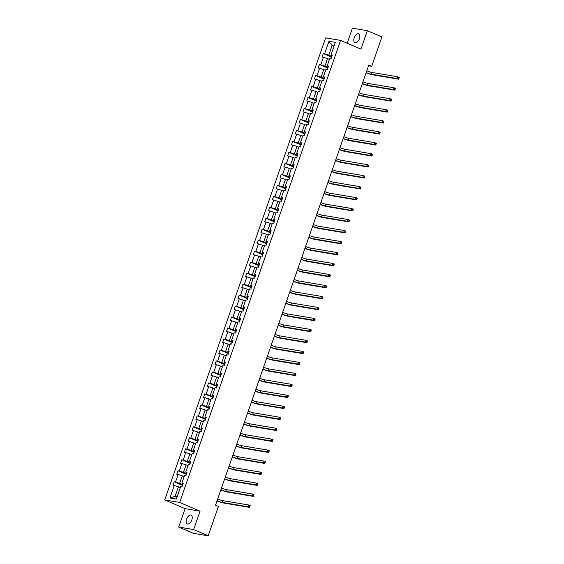 <?xml version="1.0" encoding="UTF-8"?>
<svg xmlns="http://www.w3.org/2000/svg" width="564" height="564" viewBox="0 0 564 564"><rect width="100%" height="100%" fill="white"/><g stroke="black" fill="none" stroke-linecap="round" stroke-linejoin="round"><path stroke-width="0.85" d="M191.816 519.952A4.801 2.566 -66.8 0 0 191.126 515.108A4.801 2.566 -66.8 0 0 186.649 519.084A4.801 2.566 -66.8 0 0 187.347 523.928A4.801 2.566 -66.8 0 0 191.816 519.952M359.416 38.683A4.801 2.566 -66.8 0 0 358.718 33.84A4.801 2.566 -66.8 0 0 354.241 37.816A4.801 2.566 -66.8 0 0 354.939 42.66A4.801 2.566 -66.8 0 0 359.416 38.683M178.703 527.058L193.642 529.568L200.051 511.16L185.112 508.657L178.703 527.058L193.255 533.29L208.194 535.8L218.43 506.416L215.518 505.168L368.771 65.079L371.683 66.326L381.92 36.942L367.361 30.71L352.422 28.2L347.191 43.224M185.112 508.657L164.73 499.93L325.632 37.88L340.578 40.389L179.669 502.439L164.73 499.93M193.642 529.568L208.194 535.8M180.304 487.613L178.435 486.817L175.129 496.313L169.954 497.941L174.297 485.484L172.944 485.259L174.17 481.734L182.539 485.322M178.435 486.817L174.297 485.484M184.125 476.636L182.257 475.833L179.662 483.292L174.17 481.734M175.517 481.966L178.118 474.5L176.765 474.275L177.991 470.757L186.36 474.338M187.953 465.652L186.085 464.856L183.483 472.315L177.991 470.757M179.345 470.982L181.939 463.523L180.586 463.298L181.812 459.78L190.181 463.361M191.774 454.676L189.906 453.879L187.304 461.338L181.812 459.78M183.166 460.005L185.767 452.547L184.414 452.314L185.641 448.796L194.009 452.384M195.595 443.699L193.727 442.895L191.133 450.354L185.641 448.796M186.987 449.022L189.589 441.563L188.235 441.337L189.462 437.819L197.83 441.4M199.423 432.715L197.555 431.918L194.954 439.377L189.462 437.819M190.815 438.045L193.41 430.586L192.056 430.36L193.283 426.842L201.651 430.424M203.244 421.738L201.376 420.934L198.775 428.4L193.283 426.842M194.636 427.068L197.238 419.609L195.884 419.376L197.111 415.858L205.472 419.44M207.066 410.761L205.197 409.957L202.603 417.416L197.111 415.858M198.457 416.084L201.059 408.625L199.705 408.399L200.932 404.881L209.3 408.463M210.894 399.777L209.025 398.981L206.424 406.44L200.932 404.881M202.286 405.107L204.88 397.648L203.526 397.423L204.753 393.898L213.121 397.486M214.715 388.8L212.847 387.997L210.245 395.463L204.753 393.898M206.107 394.13L208.708 386.664L207.355 386.439L208.581 382.921L216.943 386.502M218.536 377.817L216.668 377.02L214.073 384.479L208.581 382.921M209.928 383.146L212.529 375.687L211.176 375.462L212.402 371.944L220.771 375.525M222.364 366.84L220.496 366.043L217.894 373.502L212.402 371.944M213.756 372.169L216.35 364.711L214.997 364.485L216.223 360.96L224.592 364.548M226.185 355.863L224.317 355.059L221.715 362.518L216.223 360.96M217.577 361.193L220.179 353.727L218.825 353.501L220.052 349.983L228.413 353.565M230.006 344.879L228.138 344.082L225.544 351.541L220.052 349.983M221.398 350.209L224 342.75L222.646 342.524L223.873 339.006L232.241 342.588M233.834 333.902L231.966 333.098L229.365 340.564L223.873 339.006M225.226 339.232L227.821 331.773L226.467 331.54L227.694 328.022L236.062 331.604M237.655 322.925L235.787 322.122L233.186 329.58L227.694 328.022M229.047 328.248L231.649 320.789L230.295 320.563L231.522 317.046L239.883 320.627M241.477 311.941L239.608 311.145L237.014 318.604L231.522 317.046M232.869 317.271L235.47 309.812L234.116 309.587L235.343 306.069L243.711 309.65M245.305 300.964L243.436 300.161L240.835 307.627L235.343 306.069M236.697 306.294L239.291 298.835L237.938 298.603L239.164 295.085L247.533 298.666M249.126 289.988L247.258 289.184L244.656 296.643L239.164 295.085M240.518 295.31L243.119 287.851L241.766 287.626L242.992 284.108L251.354 287.689M252.947 279.004L251.079 278.207L248.484 285.666L242.992 284.108M244.339 284.334L246.94 276.875L245.587 276.649L246.813 273.124L255.182 276.712M256.775 268.027L254.907 267.223L252.305 274.689L246.813 273.124M248.167 273.357L250.761 265.891L249.408 265.665L250.635 262.147L259.003 265.729M260.596 257.043L258.728 256.246L256.127 263.705L250.635 262.147M251.988 262.373L254.59 254.914L253.236 254.688L254.456 251.17L262.824 254.752M264.417 246.066L262.549 245.269L259.955 252.728L254.456 251.17M255.809 251.396L258.411 243.937L257.057 243.704L258.284 240.186L266.652 243.775M268.245 235.089L266.377 234.286L263.776 241.744L258.284 240.186M259.637 240.419L262.232 232.953L260.878 232.728L262.105 229.21L270.473 232.791M272.067 224.105L270.198 223.309L267.597 230.768L262.105 229.21M263.458 229.435L266.06 221.976L264.706 221.751L265.926 218.233L274.294 221.814M275.888 213.129L274.019 212.325L271.425 219.791L265.926 218.233M267.28 218.458L269.881 210.999L268.527 210.767L269.754 207.249L278.123 210.83M279.716 202.152L277.848 201.348L275.246 208.807L269.754 207.249M271.108 207.474L273.702 200.016L272.349 199.79L273.575 196.272L281.944 199.853M283.537 191.168L281.669 190.371L279.067 197.83L273.575 196.272M274.929 196.498L277.53 189.039L276.177 188.813L277.396 185.288L285.765 188.877M287.358 180.191L285.49 179.387L282.895 186.853L277.396 185.288M278.75 185.521L281.351 178.055L279.998 177.829L281.224 174.311L289.593 177.893M291.186 169.207L289.318 168.41L286.716 175.869L281.224 174.311M282.578 174.537L285.172 167.078L283.819 166.852L285.046 163.334L293.414 166.916M295.007 158.23L293.139 157.434L290.538 164.892L285.046 163.334M286.399 163.56L289.001 156.101L287.647 155.875L288.867 152.35L297.235 155.939M298.828 147.253L296.96 146.45L294.366 153.909L288.867 152.35M290.22 152.583L292.822 145.117L291.468 144.892L292.695 141.374L301.063 144.955M302.656 136.269L300.788 135.473L298.187 142.932L292.695 141.374M294.048 141.599L296.643 134.14L295.289 133.915L296.516 130.397L304.884 133.978M306.478 125.293L304.609 124.496L302.008 131.955L296.516 130.397M297.87 130.622L300.471 123.163L299.117 122.931L300.337 119.413L308.705 122.994M310.299 114.316L308.43 113.512L305.836 120.971L300.337 119.413M301.691 119.638L304.292 112.18L302.938 111.954L304.165 108.436L312.534 112.017M314.127 103.332L312.259 102.535L309.657 109.994L304.165 108.436M305.519 108.662L308.113 101.203L306.76 100.977L307.986 97.459L316.355 101.041M317.948 92.355L316.08 91.551L313.478 99.017L307.986 97.459M309.34 97.685L311.941 90.226L310.588 89.993L311.807 86.475L320.176 90.057M321.769 81.378L319.901 80.574L317.306 88.033L311.807 86.475M313.161 86.701L315.762 79.242L314.409 79.016L315.636 75.498L324.004 79.08M325.597 70.394L323.729 69.598L321.127 77.056L315.636 75.498M316.989 75.724L319.584 68.265L318.23 68.04L319.457 64.515L327.825 68.103M329.418 59.417L327.55 58.614L324.949 66.08L319.457 64.515M320.81 64.747L323.412 57.281L322.058 57.056L323.278 53.538L331.646 57.119M333.951 46.396L332.083 45.592L328.777 55.096L323.278 53.538M324.631 53.763L328.974 41.306L335.354 42.378L331.012 54.835L332.365 55.06L331.138 58.585L329.785 58.353L327.19 65.819L328.544 66.044L327.317 69.562L325.964 69.337L323.369 76.796L324.716 77.021L323.496 80.539L322.143 80.314L319.541 87.772L320.895 87.998L319.668 91.523L318.315 91.29L315.72 98.756L317.074 98.982L315.847 102.5L314.493 102.274L311.899 109.733L313.246 109.959L312.026 113.477L310.672 113.251L308.071 120.71L309.424 120.943L308.198 124.461L306.844 124.235L304.25 131.694L305.603 131.92L304.377 135.438L303.023 135.212L300.429 142.671L301.775 142.896L300.556 146.414L299.202 146.189L296.601 153.648L297.954 153.88L296.727 157.398L295.374 157.173L292.779 164.632L294.133 164.857L292.906 168.375L291.553 168.15L288.958 175.608L290.305 175.834L289.085 179.359L287.732 179.126L285.13 186.592L286.484 186.818L285.257 190.336L283.903 190.11L281.309 197.569L282.663 197.795L281.436 201.313L280.082 201.087L277.488 208.546L278.835 208.779L277.615 212.297L276.261 212.064L273.66 219.53L275.013 219.756L273.787 223.273L272.433 223.048L269.839 230.507L271.192 230.732L269.966 234.25L268.612 234.025L266.018 241.484L267.364 241.716L266.145 245.234L264.791 245.009L262.189 252.468L263.543 252.693L262.316 256.211L260.963 255.986L258.368 263.444L259.722 263.67L258.495 267.188L257.142 266.962L254.547 274.428L255.894 274.654L254.674 278.172L253.321 277.946L250.719 285.405L252.073 285.631L250.846 289.149L249.492 288.923L246.898 296.382L248.252 296.608L247.025 300.133L245.671 299.9L243.077 307.366L244.423 307.591L243.204 311.109L241.85 310.884L239.249 318.343L240.602 318.568L239.376 322.086L238.022 321.861L235.428 329.32L236.781 329.552L235.555 333.07L234.201 332.838L231.607 340.303L232.953 340.529L231.733 344.047L230.38 343.821L227.778 351.28L229.132 351.506L227.905 355.024L226.552 354.798L223.957 362.257L225.311 362.49L224.084 366.008L222.731 365.782L220.136 373.241L221.483 373.467L220.263 376.985L218.91 376.759L216.308 384.218L217.662 384.444L216.435 387.969L215.081 387.736L212.487 395.202L213.841 395.427L212.614 398.945L211.26 398.72L208.666 406.179L210.012 406.404L208.793 409.922L207.439 409.697L204.838 417.156L206.191 417.381L204.965 420.906L203.611 420.673L201.017 428.139L202.37 428.365L201.144 431.883L199.79 431.657L197.196 439.116L198.542 439.342L197.322 442.86L195.969 442.634L193.367 450.093L194.721 450.326L193.494 453.844L192.141 453.618L189.546 461.077L190.9 461.303L189.673 464.821L188.32 464.595L185.725 472.054L187.072 472.279L185.852 475.797L184.498 475.572L181.897 483.031L183.251 483.263L182.024 486.781L180.67 486.556L176.335 499.013L169.954 497.941M181.897 483.031L183.011 483.954M182.778 484.631L179.662 483.292M182.257 475.833L178.118 474.5M185.725 472.054L186.832 472.97M186.599 473.647L183.483 472.315M186.085 464.856L181.939 463.523M189.546 461.077L190.66 461.994M190.421 462.67L187.304 461.338M189.906 453.879L185.767 452.547M193.367 450.093L194.481 451.017M194.249 451.694L191.133 450.354M193.727 442.895L189.589 441.563M197.196 439.116L198.302 440.033M198.07 440.71L194.954 439.377M197.555 431.918L193.41 430.586M201.017 428.139L202.131 429.056M201.891 429.733L198.775 428.4M201.376 420.934L197.238 419.609M204.838 417.156L205.952 418.072M205.719 418.749L202.603 417.416M205.197 409.957L201.059 408.625M208.666 406.179L209.773 407.095M209.54 407.772L206.424 406.44M209.025 398.981L204.88 397.648M212.487 395.202L213.601 396.118M213.361 396.795L210.245 395.463M212.847 387.997L208.708 386.664M216.308 384.218L217.422 385.134M217.189 385.811L214.073 384.479M216.668 377.02L212.529 375.687M220.136 373.241L221.243 374.158M221.01 374.834L217.894 373.502M220.496 366.043L216.35 364.711M223.957 362.257L225.071 363.181M224.832 363.858L221.715 362.518M224.317 355.059L220.179 353.727M227.778 351.28L228.892 352.197M228.66 352.874L225.544 351.541M228.138 344.082L224 342.75M231.607 340.303L232.713 341.22M232.481 341.897L229.365 340.564M231.966 333.098L227.821 331.773M235.428 329.32L236.542 330.236M236.302 330.92L233.186 329.58M235.787 322.122L231.649 320.789M239.249 318.343L240.363 319.259M240.13 319.936L237.014 318.604M239.608 311.145L235.47 309.812M243.077 307.366L244.184 308.282M243.951 308.959L240.835 307.627M243.436 300.161L239.291 298.835M246.898 296.382L248.012 297.298M247.772 297.975L244.656 296.643M247.258 289.184L243.119 287.851M250.719 285.405L251.833 286.322M251.6 286.998L248.484 285.666M251.079 278.207L246.94 276.875M254.547 274.428L255.654 275.345M255.421 276.022L252.305 274.689M254.907 267.223L250.761 265.891M258.368 263.444L259.482 264.361M259.243 265.038L256.127 263.705M258.728 256.246L254.59 254.914M262.189 252.468L263.303 253.384M263.071 254.061L259.955 252.728M262.549 245.269L258.411 243.937M266.018 241.484L267.124 242.407M266.892 243.084L263.776 241.744M266.377 234.286L262.232 232.953M269.839 230.507L270.953 231.423M270.713 232.1L267.597 230.768M270.198 223.309L266.06 221.976M273.66 219.53L274.774 220.446M274.541 221.123L271.425 219.791M274.019 212.325L269.881 210.999M277.488 208.546L278.595 209.463M278.362 210.139L275.246 208.807M277.848 201.348L273.702 200.016M281.309 197.569L282.423 198.486M282.183 199.162L279.067 197.83M281.669 190.371L277.53 189.039M285.13 186.592L286.244 187.509M286.011 188.186L282.895 186.853M285.49 179.387L281.351 178.055M288.958 175.608L290.065 176.525M289.833 177.202L286.716 175.869M289.318 168.41L285.172 167.078M292.779 164.632L293.893 165.548M293.654 166.225L290.538 164.892M293.139 157.434L289.001 156.101M296.601 153.648L297.714 154.571M297.482 155.248L294.366 153.909M296.96 146.45L292.822 145.117M300.429 142.671L301.536 143.587M301.303 144.264L298.187 142.932M300.788 135.473L296.643 134.14M304.25 131.694L305.364 132.611M305.124 133.287L302.008 131.955M304.609 124.496L300.471 123.163M308.071 120.71L309.185 121.634M308.952 122.31L305.836 120.971M308.43 113.512L304.292 112.18M311.899 109.733L313.006 110.65M312.773 111.327L309.657 109.994M312.259 102.535L308.113 101.203M315.72 98.756L316.834 99.673M316.594 100.35L313.478 99.017M316.08 91.551L311.941 90.226M319.541 87.772L320.655 88.689M320.422 89.366L317.306 88.033M319.901 80.574L315.762 79.242M323.369 76.796L324.476 77.712M324.244 78.389L321.127 77.056M323.729 69.598L319.584 68.265M327.19 65.819L328.304 66.735M328.065 67.412L324.949 66.08M327.55 58.614L323.412 57.281M331.012 54.835L332.125 55.751M200.051 511.16L179.669 502.439M340.578 40.389L360.953 49.11L367.361 30.71M368.525 65.791L371.683 66.326M175.129 496.313L177.152 496.658M331.893 56.428L328.777 55.096M334.114 45.938L332.083 45.592L328.974 41.306M366.163 72.566L366.248 72.601A3.751 0.409 -160.8 0 0 371.175 74.187L397.197 78.558L397.81 76.796L399.27 77.416L398.346 78.304L398.924 78.551L399.171 77.846M366.776 70.81L366.861 70.845A3.751 0.409 -160.8 0 0 371.789 72.425L397.81 76.796L398.593 77.599M398.346 78.304L397.197 78.558L398.656 79.179L372.635 74.808A5.626 0.613 19.2 0 1 366.092 72.784M398.656 79.179L398.924 78.551M362.342 83.55L362.419 83.578A3.751 0.409 -160.8 0 0 367.354 85.164L393.376 89.535L393.989 87.772L395.442 88.4L394.518 89.281L395.103 89.528L395.35 88.83M362.955 81.787L363.033 81.822A3.751 0.409 -160.8 0 0 367.968 83.409L393.989 87.772L394.765 88.576M394.518 89.281L393.376 89.535L394.828 90.155L368.807 85.791A5.626 0.613 19.2 0 1 362.264 83.761M394.828 90.155L395.103 89.528M358.521 94.526L358.598 94.562A3.751 0.409 -160.8 0 0 363.526 96.148L389.555 100.512L390.168 98.756L391.62 99.377L390.697 100.258L391.282 100.512L391.529 99.807M359.134 92.764L359.212 92.799A3.751 0.409 -160.8 0 0 364.14 94.385L390.168 98.756L390.944 99.56M390.697 100.258L389.555 100.512L391.007 101.139L364.986 96.768A5.626 0.613 19.2 0 1 358.443 94.745M391.007 101.139L391.282 100.512M354.693 105.503L354.777 105.538A3.751 0.409 -160.8 0 0 359.705 107.125L385.727 111.496L386.34 109.733L387.799 110.354L386.876 111.242L387.454 111.489L387.701 110.784M355.306 103.748L355.39 103.783A3.751 0.409 -160.8 0 0 360.318 105.369L386.34 109.733L387.123 110.537M386.876 111.242L385.727 111.496L387.186 112.116L361.164 107.745A5.626 0.613 19.2 0 1 354.622 105.722M387.186 112.116L387.454 111.489M350.871 116.487L350.949 116.522A3.751 0.409 -160.8 0 0 355.884 118.102L381.906 122.473L382.519 120.71L383.971 121.338L383.048 122.219L383.633 122.466L383.88 121.768M351.485 114.725L351.562 114.76A3.751 0.409 -160.8 0 0 356.497 116.346L382.519 120.71L383.294 121.514M383.048 122.219L381.906 122.473L383.358 123.093L357.336 118.729A5.626 0.613 19.2 0 1 350.794 116.699M383.358 123.093L383.633 122.466M347.05 127.464L347.128 127.499A3.751 0.409 -160.8 0 0 352.056 129.085L378.084 133.449L378.698 131.694L380.15 132.314L379.227 133.203L379.812 133.449L380.058 132.744M347.664 125.701L347.741 125.737A3.751 0.409 -160.8 0 0 352.669 127.323L378.698 131.694L379.473 132.498M379.227 133.203L378.084 133.449L379.537 134.077L353.515 129.706A5.626 0.613 19.2 0 1 346.973 127.683M379.537 134.077L379.812 133.449M343.222 138.441L343.307 138.476A3.751 0.409 -160.8 0 0 348.235 140.062L374.256 144.433L374.87 142.671L376.329 143.298L375.405 144.18L375.984 144.426L376.23 143.721M343.836 136.685L343.92 136.721A3.751 0.409 -160.8 0 0 348.848 138.307L374.87 142.671L375.652 143.475M375.405 144.18L374.256 144.433L375.716 145.054L349.694 140.69A5.626 0.613 19.2 0 1 343.152 138.659M375.716 145.054L375.984 144.426M339.401 149.425L339.479 149.46A3.751 0.409 -160.8 0 0 344.414 151.046L370.435 155.41L371.049 153.655L372.501 154.275L371.577 155.156L372.162 155.41L372.409 154.705M340.014 147.662L340.092 147.697A3.751 0.409 -160.8 0 0 345.027 149.284L371.049 153.655L371.824 154.451M371.577 155.156L370.435 155.41L371.887 156.031L345.866 151.667A5.626 0.613 19.2 0 1 339.324 149.643M371.887 156.031L372.162 155.41M335.58 160.402L335.658 160.437A3.751 0.409 -160.8 0 0 340.586 162.023L366.614 166.387L367.227 164.632L368.68 165.252L367.756 166.14L368.341 166.387L368.588 165.682M336.193 158.646L336.271 158.674A3.751 0.409 -160.8 0 0 341.199 160.261L367.227 164.632L368.003 165.435M367.756 166.14L366.614 166.387L368.066 167.014L342.045 162.643A5.626 0.613 19.2 0 1 335.502 160.62M368.066 167.014L368.341 166.387M331.752 171.385L331.836 171.414A3.751 0.409 -160.8 0 0 336.764 173L362.786 177.371L363.399 175.608L364.859 176.236L363.935 177.117L364.513 177.364L364.76 176.666M332.365 169.623L332.45 169.658A3.751 0.409 -160.8 0 0 337.378 171.244L363.399 175.608L364.182 176.412M363.935 177.117L362.786 177.371L364.245 177.991L338.224 173.627A5.626 0.613 19.2 0 1 331.681 171.597M364.245 177.991L364.513 177.364M327.931 182.362L328.008 182.398A3.751 0.409 -160.8 0 0 332.943 183.984L358.965 188.348L359.578 186.592L361.031 187.213L360.107 188.094L360.692 188.348L360.939 187.643M328.544 180.6L328.622 180.635A3.751 0.409 -160.8 0 0 333.557 182.221L359.578 186.592L360.354 187.396M360.107 188.094L358.965 188.348L360.417 188.975L334.396 184.604A5.626 0.613 19.2 0 1 327.853 182.581M360.417 188.975L360.692 188.348M324.11 193.339L324.187 193.374A3.751 0.409 -160.8 0 0 329.115 194.961L355.144 199.332L355.757 197.569L357.209 198.19L356.286 199.078L356.871 199.325L357.118 198.62M324.723 191.584L324.801 191.619A3.751 0.409 -160.8 0 0 329.728 193.198L355.757 197.569L356.533 198.373M356.286 199.078L355.144 199.332L356.596 199.952L330.574 195.581A5.626 0.613 19.2 0 1 324.032 193.558M356.596 199.952L356.871 199.325M320.281 204.323L320.366 204.358A3.751 0.409 -160.8 0 0 325.294 205.938L351.316 210.309L351.929 208.546L353.388 209.173L352.465 210.055L353.043 210.302L353.29 209.604M320.895 202.561L320.979 202.596A3.751 0.409 -160.8 0 0 325.907 204.182L351.929 208.546L352.712 209.35M352.465 210.055L351.316 210.309L352.775 210.929L326.753 206.565A5.626 0.613 19.2 0 1 320.211 204.535M352.775 210.929L353.043 210.302M316.46 215.3L316.538 215.335A3.751 0.409 -160.8 0 0 321.473 216.921L347.494 221.285L348.108 219.53L349.56 220.15L348.637 221.032L349.222 221.285L349.468 220.58M317.074 213.537L317.151 213.573A3.751 0.409 -160.8 0 0 322.086 215.159L348.108 219.53L348.883 220.334M348.637 221.032L347.494 221.285L348.947 221.913L322.925 217.542A5.626 0.613 19.2 0 1 316.383 215.518M348.947 221.913L349.222 221.285M312.639 226.277L312.717 226.312A3.751 0.409 -160.8 0 0 317.645 227.898L343.673 232.269L344.287 230.507L345.739 231.127L344.815 232.016L345.401 232.262L345.647 231.557M313.253 224.521L313.33 224.557A3.751 0.409 -160.8 0 0 318.258 226.143L344.287 230.507L345.062 231.31M344.815 232.016L343.673 232.269L345.126 232.89L319.104 228.526A5.626 0.613 19.2 0 1 312.562 226.495M345.126 232.89L345.401 232.262M308.811 237.261L308.896 237.296A3.751 0.409 -160.8 0 0 313.824 238.875L339.845 243.246L340.459 241.484L341.918 242.111L340.994 242.992L341.572 243.246L341.819 242.541M309.424 235.498L309.509 235.533A3.751 0.409 -160.8 0 0 314.437 237.12L340.459 241.484L341.241 242.287M340.994 242.992L339.845 243.246L341.305 243.867L315.283 239.503A5.626 0.613 19.2 0 1 308.741 237.479M341.305 243.867L341.572 243.246M304.99 248.238L305.068 248.273A3.751 0.409 -160.8 0 0 310.003 249.859L336.024 254.223L336.637 252.468L338.09 253.088L337.166 253.976L337.751 254.223L337.998 253.518M305.603 246.482L305.681 246.51A3.751 0.409 -160.8 0 0 310.616 248.097L336.637 252.468L337.413 253.271M337.166 253.976L336.024 254.223L337.476 254.85L311.455 250.479A5.626 0.613 19.2 0 1 304.912 248.456M337.476 254.85L337.751 254.223M301.169 259.214L301.246 259.25A3.751 0.409 -160.8 0 0 306.174 260.836L332.203 265.207L332.816 263.444L334.269 264.072L333.345 264.953L333.93 265.2L334.177 264.495M301.782 257.459L301.86 257.494A3.751 0.409 -160.8 0 0 306.788 259.08L332.816 263.444L333.592 264.248M333.345 264.953L332.203 265.207L333.655 265.827L307.634 261.463A5.626 0.613 19.2 0 1 301.091 259.433M333.655 265.827L333.93 265.2M297.341 270.198L297.425 270.234A3.751 0.409 -160.8 0 0 302.353 271.82L328.375 276.184L328.988 274.428L330.448 275.049L329.524 275.93L330.102 276.184L330.349 275.479M297.954 268.436L298.039 268.471A3.751 0.409 -160.8 0 0 302.967 270.057L328.988 274.428L329.771 275.225M329.524 275.93L328.375 276.184L329.834 276.811L303.813 272.44A5.626 0.613 19.2 0 1 297.27 270.417M329.834 276.811L330.102 276.184M293.52 281.175L293.597 281.21A3.751 0.409 -160.8 0 0 298.532 282.797L324.554 287.161L325.167 285.405L326.619 286.026L325.696 286.914L326.281 287.161L326.528 286.456M294.133 279.42L294.211 279.455A3.751 0.409 -160.8 0 0 299.146 281.034L325.167 285.405L325.943 286.209M325.696 286.914L324.554 287.161L326.006 287.788L299.985 283.417A5.626 0.613 19.2 0 1 293.442 281.394M326.006 287.788L326.281 287.161M289.699 292.159L289.776 292.187A3.751 0.409 -160.8 0 0 294.704 293.773L320.733 298.144L321.346 296.382L322.798 297.009L321.875 297.891L322.46 298.137L322.707 297.439M290.312 290.397L290.389 290.432A3.751 0.409 -160.8 0 0 295.317 292.018L321.346 296.382L322.122 297.186M321.875 297.891L320.733 298.144L322.185 298.765L296.163 294.401A5.626 0.613 19.2 0 1 289.621 292.371M322.185 298.765L322.46 298.137M285.87 303.136L285.955 303.171A3.751 0.409 -160.8 0 0 290.883 304.757L316.905 309.121L317.518 307.366L318.977 307.986L318.054 308.868L318.632 309.121L318.879 308.416M286.484 301.373L286.568 301.409A3.751 0.409 -160.8 0 0 291.496 302.995L317.518 307.366L318.3 308.17M318.054 308.868L316.905 309.121L318.364 309.749L292.342 305.378A5.626 0.613 19.2 0 1 285.8 303.354M318.364 309.749L318.632 309.121M282.049 314.113L282.127 314.148A3.751 0.409 -160.8 0 0 287.062 315.734L313.083 320.105L313.697 318.343L315.149 318.963L314.233 319.851L314.811 320.098L315.057 319.393M282.663 312.357L282.74 312.393A3.751 0.409 -160.8 0 0 287.675 313.972L313.697 318.343L314.472 319.146M314.233 319.851L313.083 320.105L314.536 320.726L288.514 316.355A5.626 0.613 19.2 0 1 281.972 314.331M314.536 320.726L314.811 320.098M278.228 325.097L278.306 325.132A3.751 0.409 -160.8 0 0 283.234 326.711L309.262 331.082L309.876 329.32L311.328 329.947L310.404 330.828L310.99 331.075L311.236 330.377M278.842 323.334L278.919 323.369A3.751 0.409 -160.8 0 0 283.847 324.956L309.876 329.32L310.651 330.123M310.404 330.828L309.262 331.082L310.715 331.702L284.693 327.339A5.626 0.613 19.2 0 1 278.151 325.308M310.715 331.702L310.99 331.075M274.4 336.073L274.485 336.109A3.751 0.409 -160.8 0 0 279.413 337.695L305.434 342.059L306.048 340.303L307.507 340.924L306.583 341.805L307.161 342.059L307.408 341.354M275.013 334.311L275.098 334.346A3.751 0.409 -160.8 0 0 280.026 335.933L306.048 340.303L306.83 341.107M306.583 341.805L305.434 342.059L306.894 342.686L280.872 338.315A5.626 0.613 19.2 0 1 274.33 336.292M306.894 342.686L307.161 342.059M270.579 347.05L270.657 347.086A3.751 0.409 -160.8 0 0 275.592 348.672L301.613 353.043L302.226 351.28L303.679 351.908L302.762 352.789L303.34 353.036L303.587 352.331M271.192 345.295L271.27 345.33A3.751 0.409 -160.8 0 0 276.205 346.916L302.226 351.28L303.002 352.084M302.762 352.789L301.613 353.043L303.065 353.663L277.044 349.299A5.626 0.613 19.2 0 1 270.501 347.269M303.065 353.663L303.34 353.036M266.758 358.034L266.835 358.069A3.751 0.409 -160.8 0 0 271.763 359.656L297.792 364.02L298.405 362.257L299.858 362.885L298.934 363.766L299.519 364.02L299.766 363.315M267.371 356.272L267.449 356.307A3.751 0.409 -160.8 0 0 272.377 357.893L298.405 362.257L299.181 363.061M298.934 363.766L297.792 364.02L299.244 364.64L273.223 360.276A5.626 0.613 19.2 0 1 266.68 358.253M299.244 364.64L299.519 364.02M262.93 369.011L263.014 369.046A3.751 0.409 -160.8 0 0 267.942 370.633L293.964 374.997L294.577 373.241L296.037 373.861L295.113 374.75L295.691 374.997L295.938 374.292M263.543 367.256L263.628 367.284A3.751 0.409 -160.8 0 0 268.556 368.87L294.577 373.241L295.36 374.045M295.113 374.75L293.964 374.997L295.423 375.624L269.402 371.253A5.626 0.613 19.2 0 1 262.859 369.23M295.423 375.624L295.691 374.997M259.109 379.988L259.186 380.023A3.751 0.409 -160.8 0 0 264.121 381.609L290.143 385.98L290.756 384.218L292.208 384.845L291.292 385.727L291.87 385.973L292.117 385.268M259.722 378.232L259.8 378.268A3.751 0.409 -160.8 0 0 264.735 379.854L290.756 384.218L291.532 385.022M291.292 385.727L290.143 385.98L291.595 386.601L265.573 382.237A5.626 0.613 19.2 0 1 259.031 380.206M291.595 386.601L291.87 385.973M255.288 390.972L255.365 391.007A3.751 0.409 -160.8 0 0 260.293 392.593L286.322 396.957L286.935 395.202L288.387 395.822L287.464 396.704L288.049 396.957L288.296 396.252M255.901 389.209L255.978 389.245A3.751 0.409 -160.8 0 0 260.906 390.831L286.935 395.202L287.711 395.999M287.464 396.704L286.322 396.957L287.774 397.585L261.752 393.214A5.626 0.613 19.2 0 1 255.21 391.19M287.774 397.585L288.049 396.957M251.459 401.949L251.544 401.984A3.751 0.409 -160.8 0 0 256.472 403.57L282.493 407.941L283.107 406.179L284.566 406.799L283.643 407.687L284.221 407.934L284.467 407.229M252.073 400.193L252.157 400.228A3.751 0.409 -160.8 0 0 257.085 401.808L283.107 406.179L283.889 406.982M283.643 407.687L282.493 407.941L283.953 408.562L257.931 404.191A5.626 0.613 19.2 0 1 251.389 402.167M283.953 408.562L284.221 407.934M247.638 412.933L247.716 412.968A3.751 0.409 -160.8 0 0 252.651 414.547L278.672 418.918L279.286 417.156L280.738 417.783L279.822 418.664L280.4 418.911L280.646 418.213M248.252 411.17L248.329 411.205A3.751 0.409 -160.8 0 0 253.264 412.792L279.286 417.156L280.061 417.959M279.822 418.664L278.672 418.918L280.132 419.538L254.103 415.174A5.626 0.613 19.2 0 1 247.561 413.144M280.132 419.538L280.4 418.911M243.817 423.909L243.895 423.945A3.751 0.409 -160.8 0 0 248.823 425.531L274.851 429.895L275.465 428.139L276.917 428.76L275.993 429.641L276.579 429.895L276.825 429.19M244.431 422.147L244.508 422.182A3.751 0.409 -160.8 0 0 249.436 423.768L275.465 428.139L276.24 428.943M275.993 429.641L274.851 429.895L276.304 430.522L250.282 426.151A5.626 0.613 19.2 0 1 243.74 424.128M276.304 430.522L276.579 429.895M239.989 434.886L240.074 434.922A3.751 0.409 -160.8 0 0 245.002 436.508L271.023 440.879L271.637 439.116L273.096 439.737L272.172 440.625L272.75 440.872L272.997 440.167M240.602 433.131L240.687 433.166A3.751 0.409 -160.8 0 0 245.615 434.752L271.637 439.116L272.419 439.92M272.172 440.625L271.023 440.879L272.482 441.499L246.461 437.128A5.626 0.613 19.2 0 1 239.919 435.105M272.482 441.499L272.75 440.872M236.168 445.87L236.245 445.905A3.751 0.409 -160.8 0 0 241.18 447.485L267.202 451.856L267.815 450.093L269.268 450.721L268.351 451.602L268.929 451.856L269.176 451.151M236.781 444.108L236.859 444.143A3.751 0.409 -160.8 0 0 241.794 445.729L267.815 450.093L268.591 450.897M268.351 451.602L267.202 451.856L268.661 452.476L242.633 448.112A5.626 0.613 19.2 0 1 236.09 446.082M268.661 452.476L268.929 451.856M232.347 456.847L232.424 456.882A3.751 0.409 -160.8 0 0 237.352 458.469L263.381 462.832L263.994 461.077L265.447 461.697L264.523 462.586L265.108 462.832L265.355 462.127M232.96 455.085L233.038 455.12A3.751 0.409 -160.8 0 0 237.966 456.706L263.994 461.077L264.77 461.881M264.523 462.586L263.381 462.832L264.833 463.46L238.812 459.089A5.626 0.613 19.2 0 1 232.269 457.066M264.833 463.46L265.108 462.832M228.519 467.824L228.603 467.859A3.751 0.409 -160.8 0 0 233.531 469.445L259.553 473.816L260.166 472.054L261.625 472.681L260.702 473.563L261.28 473.809L261.527 473.104M229.132 466.068L229.217 466.104A3.751 0.409 -160.8 0 0 234.145 467.69L260.166 472.054L260.949 472.858M260.702 473.563L259.553 473.816L261.012 474.437L234.991 470.073A5.626 0.613 19.2 0 1 228.448 468.042M261.012 474.437L261.28 473.809M224.698 478.808L224.782 478.843A3.751 0.409 -160.8 0 0 229.71 480.429L255.732 484.793L256.345 483.038L257.797 483.658L256.881 484.539L257.459 484.793L257.706 484.088M225.311 477.045L225.388 477.081A3.751 0.409 -160.8 0 0 230.323 478.667L256.345 483.038L257.121 483.834M256.881 484.539L255.732 484.793L257.191 485.414L231.162 481.05A5.626 0.613 19.2 0 1 224.62 479.026M257.191 485.414L257.459 484.793M220.876 489.785L220.954 489.82A3.751 0.409 -160.8 0 0 225.882 491.406L251.911 495.77L252.524 494.015L253.976 494.635L253.053 495.523L253.638 495.77L253.885 495.065M221.49 488.029L221.567 488.057A3.751 0.409 -160.8 0 0 226.495 489.644L252.524 494.015L253.299 494.818M253.053 495.523L251.911 495.77L253.363 496.398L227.341 492.027A5.626 0.613 19.2 0 1 220.799 490.003M253.363 496.398L253.638 495.77M217.048 500.769L217.133 500.797A3.751 0.409 -160.8 0 0 222.061 502.383L248.082 506.754L248.696 504.991L250.155 505.619L249.232 506.5L249.81 506.747L250.056 506.049M217.662 499.006L217.746 499.041A3.751 0.409 -160.8 0 0 222.674 500.628L248.696 504.991L249.478 505.795M249.232 506.5L248.082 506.754L249.542 507.374L223.52 503.01A5.626 0.613 19.2 0 1 216.978 500.98M249.542 507.374L249.81 506.747M366.861 70.845L366.248 72.601M371.789 72.425L371.175 74.187M363.033 81.822L362.419 83.578M367.968 83.409L367.354 85.164M359.212 92.799L358.598 94.562M364.14 94.385L363.526 96.148M355.39 103.783L354.777 105.538M360.318 105.369L359.705 107.125M351.562 114.76L350.949 116.522M356.497 116.346L355.884 118.102M347.741 125.737L347.128 127.499M352.669 127.323L352.056 129.085M343.92 136.721L343.307 138.476M348.848 138.307L348.235 140.062M340.092 147.697L339.479 149.46M345.027 149.284L344.414 151.046M336.271 158.674L335.658 160.437M341.199 160.261L340.586 162.023M332.45 169.658L331.836 171.414M337.378 171.244L336.764 173M328.622 180.635L328.008 182.398M333.557 182.221L332.943 183.984M324.801 191.619L324.187 193.374M329.728 193.198L329.115 194.961M320.979 202.596L320.366 204.358M325.907 204.182L325.294 205.938M317.151 213.573L316.538 215.335M322.086 215.159L321.473 216.921M313.33 224.557L312.717 226.312M318.258 226.143L317.645 227.898M309.509 235.533L308.896 237.296M314.437 237.12L313.824 238.875M305.681 246.51L305.068 248.273M310.616 248.097L310.003 249.859M301.86 257.494L301.246 259.25M306.788 259.08L306.174 260.836M298.039 268.471L297.425 270.234M302.967 270.057L302.353 271.82M294.211 279.455L293.597 281.21M299.146 281.034L298.532 282.797M290.389 290.432L289.776 292.187M295.317 292.018L294.704 293.773M286.568 301.409L285.955 303.171M291.496 302.995L290.883 304.757M282.74 312.393L282.127 314.148M287.675 313.972L287.062 315.734M278.919 323.369L278.306 325.132M283.847 324.956L283.234 326.711M275.098 334.346L274.485 336.109M280.026 335.933L279.413 337.695M271.27 345.33L270.657 347.086M276.205 346.916L275.592 348.672M267.449 356.307L266.835 358.069M272.377 357.893L271.763 359.656M263.628 367.284L263.014 369.046M268.556 368.87L267.942 370.633M259.8 378.268L259.186 380.023M264.735 379.854L264.121 381.609M255.978 389.245L255.365 391.007M260.906 390.831L260.293 392.593M252.157 400.228L251.544 401.984M257.085 401.808L256.472 403.57M248.329 411.205L247.716 412.968M253.264 412.792L252.651 414.547M244.508 422.182L243.895 423.945M249.436 423.768L248.823 425.531M240.687 433.166L240.074 434.922M245.615 434.752L245.002 436.508M236.859 444.143L236.245 445.905M241.794 445.729L241.18 447.485M233.038 455.12L232.424 456.882M237.966 456.706L237.352 458.469M229.217 466.104L228.603 467.859M234.145 467.69L233.531 469.445M225.388 477.081L224.782 478.843M230.323 478.667L229.71 480.429M221.567 488.057L220.954 489.82M226.495 489.644L225.882 491.406M217.746 499.041L217.133 500.797M222.674 500.628L222.061 502.383"/></g></svg>
